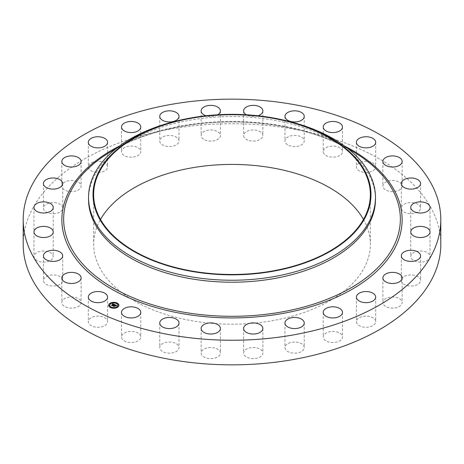 <?xml version="1.0" encoding="UTF-8"?>
<svg xmlns="http://www.w3.org/2000/svg" width="464" height="464" viewBox="0 0 464 464"><rect width="100%" height="100%" fill="white"/><g stroke="black" fill="none" stroke-linecap="round" stroke-linejoin="round"><path stroke-width="0.35" stroke-dasharray="2.32 1.74" d="M107.184 320.131A9.634 5.562 180 0 1 107.578 321.697A9.634 5.562 180 0 1 99.313 327.201A9.634 5.562 180 0 1 88.699 323.263A9.634 5.562 180 0 1 88.311 321.697A9.634 5.562 180 0 1 96.576 316.193A9.634 5.562 180 0 1 107.184 320.131M23.2 244.302A208.8 120.547 180 0 1 173.217 128.627A208.8 120.547 180 0 1 440.8 244.302M88.531 199.381A143.469 82.83 180 0 1 133.649 139.078A143.469 82.83 180 0 1 191.609 119.903A143.469 82.83 180 0 1 330.351 139.078A143.469 82.83 180 0 1 375.469 199.381M176.279 121.075A143.469 82.83 180 0 1 191.609 117.926A143.469 82.83 180 0 1 287.721 121.075M363.48 219.449A138.347 79.872 180 0 1 370.347 244.302A138.347 79.872 180 0 1 270.947 320.943A138.347 79.872 180 0 1 93.653 244.302A138.347 79.872 180 0 1 100.52 219.449M81.09 302.197A9.634 5.562 180 0 1 81.107 302.534A9.634 5.562 180 0 1 71.769 308.096A9.634 5.562 180 0 1 61.857 302.876A9.634 5.562 180 0 1 61.84 302.534A9.634 5.562 180 0 1 71.178 296.977A9.634 5.562 180 0 1 81.09 302.197M62.559 281.358A9.634 5.562 180 0 1 52.27 285.992A9.634 5.562 180 0 1 43.419 280.453A9.634 5.562 180 0 1 43.546 279.548A9.634 5.562 180 0 1 53.841 274.908A9.634 5.562 180 0 1 62.686 280.453A9.634 5.562 180 0 1 62.559 281.358M52.525 258.657A9.634 5.562 180 0 1 41.748 262.015A9.634 5.562 180 0 1 33.976 256.557A9.634 5.562 180 0 1 34.69 254.452A9.634 5.562 180 0 1 45.46 251.099A9.634 5.562 180 0 1 53.238 256.557A9.634 5.562 180 0 1 52.525 258.657M51.492 235.242A9.634 5.562 180 0 1 40.704 237.348A9.634 5.562 180 0 1 33.976 232.046A9.634 5.562 180 0 1 35.722 228.851A9.634 5.562 180 0 1 46.51 226.739A9.634 5.562 180 0 1 53.238 232.046A9.634 5.562 180 0 1 51.492 235.242M59.508 212.28A9.634 5.562 180 0 1 49.143 213.231A9.634 5.562 180 0 1 43.419 208.15A9.634 5.562 180 0 1 46.597 204.021A9.634 5.562 180 0 1 56.968 203.07A9.634 5.562 180 0 1 62.686 208.15A9.634 5.562 180 0 1 59.508 212.28M76.177 190.919A9.634 5.562 180 0 1 61.84 186.064A9.634 5.562 180 0 1 66.775 181.209A9.634 5.562 180 0 1 81.107 186.064A9.634 5.562 180 0 1 76.177 190.919M100.653 172.237A9.634 5.562 180 0 1 88.311 166.901A9.634 5.562 180 0 1 95.23 161.565A9.634 5.562 180 0 1 107.578 166.901A9.634 5.562 180 0 1 100.653 172.237M131.724 157.174A9.634 5.562 180 0 1 121.504 151.624A9.634 5.562 180 0 1 130.546 146.067A9.634 5.562 180 0 1 140.766 151.624A9.634 5.562 180 0 1 131.724 157.174M167.817 146.473A9.634 5.562 180 0 1 159.749 140.986A9.634 5.562 180 0 1 170.949 135.5A9.634 5.562 180 0 1 179.017 140.986A9.634 5.562 180 0 1 167.817 146.473M207.13 140.679A9.634 5.562 180 0 1 201.138 135.534A9.634 5.562 180 0 1 214.414 130.384A9.634 5.562 180 0 1 220.406 135.534A9.634 5.562 180 0 1 207.13 140.679M247.689 140.082A9.634 5.562 180 0 1 243.594 135.534A9.634 5.562 180 0 1 248.785 130.599A9.634 5.562 180 0 1 258.761 130.981A9.634 5.562 180 0 1 262.862 135.534A9.634 5.562 180 0 1 257.671 140.464A9.634 5.562 180 0 1 247.689 140.082M287.465 144.71A9.634 5.562 180 0 1 284.983 140.986A9.634 5.562 180 0 1 291.16 135.795A9.634 5.562 180 0 1 301.768 137.263A9.634 5.562 180 0 1 304.251 140.986A9.634 5.562 180 0 1 298.074 146.177A9.634 5.562 180 0 1 287.465 144.71M324.458 154.332A9.634 5.562 180 0 1 323.234 151.624A9.634 5.562 180 0 1 330.438 146.241A9.634 5.562 180 0 1 341.272 148.909A9.634 5.562 180 0 1 342.496 151.624A9.634 5.562 180 0 1 335.292 157A9.634 5.562 180 0 1 324.458 154.332M356.816 168.467A9.634 5.562 180 0 1 356.422 166.901A9.634 5.562 180 0 1 364.687 161.397A9.634 5.562 180 0 1 375.301 165.335A9.634 5.562 180 0 1 375.689 166.901A9.634 5.562 180 0 1 367.424 172.411A9.634 5.562 180 0 1 356.816 168.467M382.91 186.406A9.634 5.562 180 0 1 382.893 186.064A9.634 5.562 180 0 1 392.231 180.508A9.634 5.562 180 0 1 402.143 185.728A9.634 5.562 180 0 1 402.16 186.064A9.634 5.562 180 0 1 392.822 191.626A9.634 5.562 180 0 1 382.91 186.406M401.441 207.246A9.634 5.562 180 0 1 411.73 202.606A9.634 5.562 180 0 1 420.581 208.15A9.634 5.562 180 0 1 420.454 209.055A9.634 5.562 180 0 1 410.159 213.689A9.634 5.562 180 0 1 401.314 208.15A9.634 5.562 180 0 1 401.441 207.246M411.475 229.941A9.634 5.562 180 0 1 422.252 226.589A9.634 5.562 180 0 1 430.024 232.046A9.634 5.562 180 0 1 429.31 234.146A9.634 5.562 180 0 1 418.54 237.504A9.634 5.562 180 0 1 410.762 232.046A9.634 5.562 180 0 1 411.475 229.941M412.508 253.361A9.634 5.562 180 0 1 423.296 251.25A9.634 5.562 180 0 1 430.024 256.557A9.634 5.562 180 0 1 428.278 259.753A9.634 5.562 180 0 1 417.49 261.858A9.634 5.562 180 0 1 410.762 256.557A9.634 5.562 180 0 1 412.508 253.361M404.492 276.324A9.634 5.562 180 0 1 414.857 275.367A9.634 5.562 180 0 1 420.581 280.453A9.634 5.562 180 0 1 417.403 284.577A9.634 5.562 180 0 1 407.032 285.534A9.634 5.562 180 0 1 401.314 280.453A9.634 5.562 180 0 1 404.492 276.324M387.823 297.679A9.634 5.562 180 0 1 402.16 302.534A9.634 5.562 180 0 1 397.225 307.388A9.634 5.562 180 0 1 382.893 302.534A9.634 5.562 180 0 1 387.823 297.679M363.347 316.361A9.634 5.562 180 0 1 375.689 321.697A9.634 5.562 180 0 1 368.77 327.033A9.634 5.562 180 0 1 356.422 321.697A9.634 5.562 180 0 1 363.347 316.361M332.276 331.429A9.634 5.562 180 0 1 342.496 336.98A9.634 5.562 180 0 1 333.454 342.531A9.634 5.562 180 0 1 323.234 336.98A9.634 5.562 180 0 1 332.276 331.429M296.183 342.125A9.634 5.562 180 0 1 304.251 347.611A9.634 5.562 180 0 1 293.051 353.104A9.634 5.562 180 0 1 284.983 347.611A9.634 5.562 180 0 1 296.183 342.125M256.87 347.919A9.634 5.562 180 0 1 262.862 353.069A9.634 5.562 180 0 1 249.586 358.214A9.634 5.562 180 0 1 243.594 353.069A9.634 5.562 180 0 1 256.87 347.919M216.311 348.516A9.634 5.562 180 0 1 220.406 353.069A9.634 5.562 180 0 1 215.215 358.005A9.634 5.562 180 0 1 205.239 357.622A9.634 5.562 180 0 1 201.138 353.069A9.634 5.562 180 0 1 206.329 348.133A9.634 5.562 180 0 1 216.311 348.516M176.535 343.888A9.634 5.562 180 0 1 179.017 347.611A9.634 5.562 180 0 1 172.84 352.802A9.634 5.562 180 0 1 162.232 351.341A9.634 5.562 180 0 1 159.749 347.611A9.634 5.562 180 0 1 165.926 342.42A9.634 5.562 180 0 1 176.535 343.888M139.542 334.266A9.634 5.562 180 0 1 140.766 336.98A9.634 5.562 180 0 1 133.562 342.362A9.634 5.562 180 0 1 122.728 339.694A9.634 5.562 180 0 1 121.504 336.98A9.634 5.562 180 0 1 128.708 331.598A9.634 5.562 180 0 1 139.542 334.266M217.732 114.776A9.634 5.562 180 0 1 207.13 116.081A9.634 5.562 180 0 1 206.022 115.768M257.978 115.768A9.634 5.562 180 0 1 247.689 115.484A9.634 5.562 180 0 1 246.268 114.776M114.266 305.532L113.825 305.457L114.266 305.411M114.161 305.608L113.837 305.521L114.161 305.567M113.929 306.304L113.367 306.043M115.466 305.776L115.078 306.182L114.614 305.695L113.912 306.205M114.881 305.631L115.414 305.242L116.006 305.619L115.42 305.289L114.881 305.683M116.064 305.596L115.385 305.138L114.73 305.614M116.51 305.782L116.058 305.689M115.014 305.753L114.051 306.281M114.573 304.628L114.132 304.773M113.378 304.239L112.508 304.065M113.274 304.314L112.503 304.262L113.274 304.268M112.242 305.55L111.743 305.324M114.144 304.645L113.761 304.401L112.224 305.486M114.753 304.587L114.08 304.976L114.753 304.79M113.761 304.274L112.358 305.556M113.86 304.314L114.08 304.976M115.716 305.817L115.113 306.257L115.716 305.747M112.358 305.492L113.848 304.529M112.375 305.875L111.482 305.463L112.305 305.532M114.051 306.228L115.008 306.014M113.987 306.147L113.993 306.571L113.03 306.13L114.051 306.646M108.675 305.341A5.121 2.958 0 0 0 108.669 305.399A5.121 2.958 0 0 0 112.102 308.195A5.121 2.958 0 0 0 117.804 307.243A5.121 2.958 0 0 0 118.917 305.399A5.121 2.958 0 0 0 118.917 305.341M117.833 305.341A4.037 2.332 0 0 0 115.078 303.189A4.037 2.332 0 0 0 110.641 303.949A4.037 2.332 0 0 0 109.759 305.341M116.94 303.27L116.36 303.27M117.67 306.988L117.085 306.988M118.639 305.045L118.059 305.045M111.232 307.406L110.647 307.406M114.596 307.968L114.016 307.968M110.507 303.688L109.922 303.688M113.576 302.714L112.99 302.714M109.533 305.637L108.953 305.637M115.965 148.695A168.345 97.191 180 0 1 116.597 148.347A168.345 97.191 180 0 1 184.602 125.848A168.345 97.191 180 0 1 347.403 148.347A168.345 97.191 180 0 1 348.035 148.695M119.434 146.05A170.131 98.223 180 0 1 184.104 125.448A170.131 98.223 180 0 1 344.566 146.05M107.578 297.099L107.578 321.697M88.311 297.099L88.311 321.697M330.351 139.078L347.403 148.347C305.213 124.978 240.7 116.041 184.527 125.883C158.775 130.303 136.132 137.791 116.597 148.347L133.649 139.078M370.347 194.596L370.347 244.302M93.653 194.596L93.653 244.302M382.893 161.466L382.893 186.064M402.16 161.466L402.16 186.064M43.419 255.85L43.419 280.453M62.686 255.85L62.686 280.453M420.581 183.547L420.581 208.15M401.314 183.547L401.314 208.15M33.976 231.954L33.976 256.557M53.238 231.954L53.238 256.557M430.024 207.443L430.024 232.046M410.762 207.443L410.762 232.046M33.976 207.443L33.976 232.046M53.238 207.443L53.238 232.046M430.024 231.954L430.024 256.557M410.762 231.954L410.762 256.557M43.419 183.547L43.419 208.15M62.686 183.547L62.686 208.15M420.581 255.85L420.581 280.453M401.314 255.85L401.314 280.453M61.84 161.466L61.84 186.064M81.107 161.466L81.107 186.064M402.16 277.936L402.16 302.534M382.893 277.936L382.893 302.534M88.311 142.303L88.311 166.901M107.578 142.303L107.578 166.901M375.689 297.099L375.689 321.697M356.422 297.099L356.422 321.697M121.504 127.02L121.504 151.624M140.766 127.02L140.766 151.624M342.496 312.376L342.496 336.98M323.234 312.376L323.234 336.98M159.749 116.389L159.749 140.986M179.017 116.389L179.017 140.986M304.251 323.014L304.251 347.611M284.983 323.014L284.983 347.611M201.138 110.931L201.138 135.534M220.406 110.931L220.406 135.534M262.862 328.466L262.862 353.069M243.594 328.466L243.594 353.069M243.594 110.931L243.594 135.534M262.862 110.931L262.862 135.534M220.406 328.466L220.406 353.069M201.138 328.466L201.138 353.069M284.983 116.389L284.983 140.986M304.251 116.389L304.251 140.986M179.017 323.014L179.017 347.611M159.749 323.014L159.749 347.611M323.234 127.02L323.234 151.624M342.496 127.02L342.496 151.624M140.766 312.376L140.766 336.98M121.504 312.376L121.504 336.98M356.422 142.303L356.422 166.901M375.689 142.303L375.689 166.901M81.107 277.936L81.107 302.534M61.84 277.936L61.84 302.534"/><path stroke-width="0.7" d="M107.184 295.533A9.634 5.562 180 0 1 107.578 297.099A9.634 5.562 180 0 1 99.313 302.603A9.634 5.562 180 0 1 88.699 298.665A9.634 5.562 180 0 1 88.311 297.099A9.634 5.562 180 0 1 96.576 291.589A9.634 5.562 180 0 1 107.184 295.533M440.8 219.698L440.8 244.302A208.8 120.547 180 0 1 290.783 359.971A208.8 120.547 180 0 1 23.2 244.302L23.2 219.698A208.8 120.547 180 0 1 173.217 104.029A208.8 120.547 180 0 1 440.8 219.698A208.8 120.547 180 0 1 290.783 335.373A208.8 120.547 180 0 1 23.2 219.698M285.975 120.652L287.721 121.075A143.469 82.83 180 0 1 375.469 197.409L375.469 199.381A143.469 82.83 180 0 1 272.391 278.864A143.469 82.83 180 0 1 88.531 199.381L88.531 197.409A143.469 82.83 180 0 1 176.279 121.075L178.025 120.652A138.985 80.243 180 0 1 192.867 117.601A138.985 80.243 180 0 1 285.975 120.652A138.985 80.243 180 0 1 370.765 199.149A138.985 80.243 180 0 1 271.133 271.597A138.985 80.243 180 0 1 101.071 221.519A138.985 80.243 180 0 1 178.025 120.652M375.469 197.409A143.469 82.83 180 0 1 272.391 276.886A143.469 82.83 180 0 1 88.531 197.409M193.053 117.955A138.347 79.872 180 0 1 370.347 194.596A138.347 79.872 180 0 1 270.947 271.243A138.347 79.872 180 0 1 93.653 194.596A138.347 79.872 180 0 1 193.053 117.955M100.52 219.449A138.347 79.872 180 0 1 193.053 167.655A138.347 79.872 180 0 1 363.48 219.449M382.91 161.803A9.634 5.562 180 0 1 382.893 161.466A9.634 5.562 180 0 1 392.231 155.904A9.634 5.562 180 0 1 402.143 161.124A9.634 5.562 180 0 1 402.16 161.466A9.634 5.562 180 0 1 392.822 167.023A9.634 5.562 180 0 1 382.91 161.803M62.559 256.754A9.634 5.562 180 0 1 52.27 261.394A9.634 5.562 180 0 1 43.419 255.85A9.634 5.562 180 0 1 43.546 254.945A9.634 5.562 180 0 1 53.841 250.311A9.634 5.562 180 0 1 62.686 255.85A9.634 5.562 180 0 1 62.559 256.754M401.441 182.642A9.634 5.562 180 0 1 411.73 178.008A9.634 5.562 180 0 1 420.581 183.547A9.634 5.562 180 0 1 420.454 184.452A9.634 5.562 180 0 1 410.159 189.092A9.634 5.562 180 0 1 401.314 183.547A9.634 5.562 180 0 1 401.441 182.642M52.525 234.059A9.634 5.562 180 0 1 41.748 237.411A9.634 5.562 180 0 1 33.976 231.954A9.634 5.562 180 0 1 34.69 229.854A9.634 5.562 180 0 1 45.46 226.496A9.634 5.562 180 0 1 53.238 231.954A9.634 5.562 180 0 1 52.525 234.059M411.475 205.343A9.634 5.562 180 0 1 422.252 201.985A9.634 5.562 180 0 1 430.024 207.443A9.634 5.562 180 0 1 429.31 209.548A9.634 5.562 180 0 1 418.54 212.901A9.634 5.562 180 0 1 410.762 207.443A9.634 5.562 180 0 1 411.475 205.343M51.492 210.639A9.634 5.562 180 0 1 40.704 212.75A9.634 5.562 180 0 1 33.976 207.443A9.634 5.562 180 0 1 35.722 204.247A9.634 5.562 180 0 1 46.51 202.142A9.634 5.562 180 0 1 53.238 207.443A9.634 5.562 180 0 1 51.492 210.639M412.508 228.758A9.634 5.562 180 0 1 423.296 226.652A9.634 5.562 180 0 1 430.024 231.954A9.634 5.562 180 0 1 428.278 235.149A9.634 5.562 180 0 1 417.49 237.261A9.634 5.562 180 0 1 410.762 231.954A9.634 5.562 180 0 1 412.508 228.758M59.508 187.676A9.634 5.562 180 0 1 49.143 188.633A9.634 5.562 180 0 1 43.419 183.547A9.634 5.562 180 0 1 46.597 179.423A9.634 5.562 180 0 1 56.968 178.466A9.634 5.562 180 0 1 62.686 183.547A9.634 5.562 180 0 1 59.508 187.676M404.492 251.72A9.634 5.562 180 0 1 414.857 250.769A9.634 5.562 180 0 1 420.581 255.85A9.634 5.562 180 0 1 417.403 259.979A9.634 5.562 180 0 1 407.032 260.93A9.634 5.562 180 0 1 401.314 255.85A9.634 5.562 180 0 1 404.492 251.72M76.177 166.321A9.634 5.562 180 0 1 61.84 161.466A9.634 5.562 180 0 1 66.775 156.612A9.634 5.562 180 0 1 81.107 161.466A9.634 5.562 180 0 1 76.177 166.321M387.823 273.081A9.634 5.562 180 0 1 402.16 277.936A9.634 5.562 180 0 1 397.225 282.791A9.634 5.562 180 0 1 382.893 277.936A9.634 5.562 180 0 1 387.823 273.081M100.653 147.639A9.634 5.562 180 0 1 88.311 142.303A9.634 5.562 180 0 1 95.23 136.967A9.634 5.562 180 0 1 107.578 142.303A9.634 5.562 180 0 1 100.653 147.639M363.347 291.763A9.634 5.562 180 0 1 375.689 297.099A9.634 5.562 180 0 1 368.77 302.435A9.634 5.562 180 0 1 356.422 297.099A9.634 5.562 180 0 1 363.347 291.763M131.724 132.571A9.634 5.562 180 0 1 121.504 127.02A9.634 5.562 180 0 1 130.546 121.469A9.634 5.562 180 0 1 140.766 127.02A9.634 5.562 180 0 1 131.724 132.571M332.276 306.826A9.634 5.562 180 0 1 342.496 312.376A9.634 5.562 180 0 1 333.454 317.933A9.634 5.562 180 0 1 323.234 312.376A9.634 5.562 180 0 1 332.276 306.826M167.817 121.875A9.634 5.562 180 0 1 159.749 116.389A9.634 5.562 180 0 1 170.949 110.896A9.634 5.562 180 0 1 179.017 116.389A9.634 5.562 180 0 1 167.817 121.875M296.183 317.527A9.634 5.562 180 0 1 304.251 323.014A9.634 5.562 180 0 1 293.051 328.5A9.634 5.562 180 0 1 284.983 323.014A9.634 5.562 180 0 1 296.183 317.527M206.022 115.768A9.634 5.562 180 0 1 201.138 110.931A9.634 5.562 180 0 1 214.414 105.786A9.634 5.562 180 0 1 220.406 110.931A9.634 5.562 180 0 1 217.732 114.776M256.87 323.321A9.634 5.562 180 0 1 262.862 328.466A9.634 5.562 180 0 1 249.586 333.616A9.634 5.562 180 0 1 243.594 328.466A9.634 5.562 180 0 1 256.87 323.321M246.268 114.776A9.634 5.562 180 0 1 243.594 110.931A9.634 5.562 180 0 1 248.785 105.995A9.634 5.562 180 0 1 258.761 106.378A9.634 5.562 180 0 1 262.862 110.931A9.634 5.562 180 0 1 257.978 115.768M216.311 323.918A9.634 5.562 180 0 1 220.406 328.466A9.634 5.562 180 0 1 215.215 333.401A9.634 5.562 180 0 1 205.239 333.019A9.634 5.562 180 0 1 201.138 328.466A9.634 5.562 180 0 1 206.329 323.536A9.634 5.562 180 0 1 216.311 323.918M287.465 120.112A9.634 5.562 180 0 1 284.983 116.389A9.634 5.562 180 0 1 291.16 111.198A9.634 5.562 180 0 1 301.768 112.659A9.634 5.562 180 0 1 304.251 116.389A9.634 5.562 180 0 1 298.074 121.58A9.634 5.562 180 0 1 287.465 120.112M176.535 319.29A9.634 5.562 180 0 1 179.017 323.014A9.634 5.562 180 0 1 172.84 328.205A9.634 5.562 180 0 1 162.232 326.737A9.634 5.562 180 0 1 159.749 323.014A9.634 5.562 180 0 1 165.926 317.823A9.634 5.562 180 0 1 176.535 319.29M324.458 129.734A9.634 5.562 180 0 1 323.234 127.02A9.634 5.562 180 0 1 330.438 121.638A9.634 5.562 180 0 1 341.272 124.306A9.634 5.562 180 0 1 342.496 127.02A9.634 5.562 180 0 1 335.292 132.402A9.634 5.562 180 0 1 324.458 129.734M139.542 309.668A9.634 5.562 180 0 1 140.766 312.376A9.634 5.562 180 0 1 133.562 317.759A9.634 5.562 180 0 1 122.728 315.091A9.634 5.562 180 0 1 121.504 312.376A9.634 5.562 180 0 1 128.708 307A9.634 5.562 180 0 1 139.542 309.668M356.816 143.869A9.634 5.562 180 0 1 356.422 142.303A9.634 5.562 180 0 1 364.687 136.799A9.634 5.562 180 0 1 375.301 140.737A9.634 5.562 180 0 1 375.689 142.303A9.634 5.562 180 0 1 367.424 147.807A9.634 5.562 180 0 1 356.816 143.869M81.09 277.594A9.634 5.562 180 0 1 81.107 277.936A9.634 5.562 180 0 1 71.769 283.492A9.634 5.562 180 0 1 61.857 278.272A9.634 5.562 180 0 1 61.84 277.936A9.634 5.562 180 0 1 71.178 272.374A9.634 5.562 180 0 1 81.09 277.594M117.804 307.122A5.121 2.958 180 0 1 112.102 308.067A5.121 2.958 180 0 1 108.669 305.277A5.121 2.958 180 0 1 109.788 303.433A5.121 2.958 180 0 1 115.49 302.482A5.121 2.958 180 0 1 118.917 305.277A5.121 2.958 180 0 1 117.804 307.122M116.951 306.727A4.037 2.332 180 0 1 112.462 307.475A4.037 2.332 180 0 1 109.759 305.277A4.037 2.332 180 0 1 110.641 303.821A4.037 2.332 180 0 1 115.13 303.079A4.037 2.332 180 0 1 117.833 305.277A4.037 2.332 180 0 1 116.951 306.727M114.718 304.593L114.074 304.773L113.761 304.274L112.276 305.567L111.476 305.196L113.274 304.187L112.543 304.111L113.378 304.111L112.462 304.059L112.642 303.63L114.718 304.593M114.724 304.709L114.08 304.848L114.724 304.709M114.074 304.541L112.375 305.747L111.482 305.335L112.317 305.677L113.75 304.361L114.098 304.581M116.731 305.498L116.023 305.666L115.385 305.01L114.73 305.486L115.414 305.115L116 305.556L115.42 305.167L114.881 305.556L115.664 305.637L115.078 306.06L114.614 305.573L113.953 306.315L113.094 305.921L114.915 304.657L116.731 305.498M116.684 305.631L116.017 305.753L116.684 305.631M115.136 306.165L115.716 305.695L115.136 306.165M114.649 305.724L114.051 306.518L113.03 306.008L113.993 306.449L114.643 305.677L115.008 305.892L114.643 305.677M116.893 303.323L116.342 303.207L116.893 303.323M117.618 307.035L117.067 306.924L117.618 307.035M118.593 305.092L118.036 304.981L118.593 305.092M111.18 307.458L110.629 307.342L111.18 307.458M114.55 308.015L113.999 307.905L114.55 308.015M109.974 303.514L110.525 303.63L109.974 303.514M113.042 302.534L113.593 302.65L113.042 302.534M108.999 305.463L109.556 305.573L108.999 305.463M114.161 305.445L114.968 304.9M113.367 306.043L114.161 305.486M114.881 305.556L115.466 305.776M114.944 304.802L116.528 305.527M112.532 303.897L114.573 304.628M111.743 305.324L113.274 304.187M112.358 305.428L112.369 305.747M114.051 306.159L114.051 306.518M118.917 305.341A5.121 2.958 0 0 0 115.437 302.598A5.121 2.958 0 0 0 109.788 303.555A5.121 2.958 0 0 0 108.675 305.341M109.759 305.341A4.037 2.332 0 0 0 109.759 305.399A4.037 2.332 0 0 0 112.462 307.603A4.037 2.332 0 0 0 116.951 306.855A4.037 2.332 0 0 0 117.833 305.399A4.037 2.332 0 0 0 117.833 305.341M116.36 303.27L116.94 303.27M117.085 306.988L117.67 306.988M118.059 305.045L118.639 305.045M110.647 307.406L111.232 307.406M114.016 307.968L114.596 307.968M109.922 303.688L110.507 303.688M112.99 302.714L113.576 302.714M108.953 305.637L109.533 305.637M348.035 148.695A168.345 97.191 180 0 1 395.618 241.982A168.345 97.191 180 0 1 279.398 312.371A168.345 97.191 180 0 1 86.153 267.653A168.345 97.191 180 0 1 115.965 148.695M344.566 146.05A170.131 98.223 180 0 1 398.071 241.025A170.131 98.223 180 0 1 279.896 313.948A170.131 98.223 180 0 1 83.044 267.154A170.131 98.223 180 0 1 119.434 146.05"/></g></svg>
